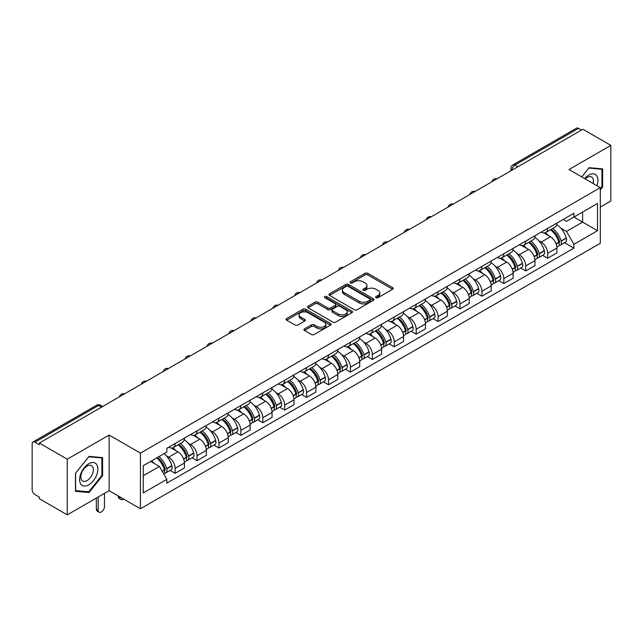 <?xml version="1.0" encoding="UTF-8"?>
<svg xmlns="http://www.w3.org/2000/svg" width="643" height="643" viewBox="0 0 643 643"><rect width="100%" height="100%" fill="white"/><g stroke="black" fill="none" stroke-linecap="round" stroke-linejoin="round"><path stroke-width="0.96" d="M376.034 297.701A1.366 0.788 0 0 0 377.971 297.701L392.616 289.237A1.953 1.125 0 0 0 393.186 288.442A1.953 1.125 0 0 0 392.616 287.646L367.804 273.323A1.953 1.125 0 0 0 365.039 273.323L350.395 281.779A1.366 0.788 0 0 0 349.993 282.333A1.366 0.788 0 0 0 350.395 282.896A1.366 0.788 0 0 0 352.324 282.896L354.221 281.795A6.237 3.601 0 0 1 363.046 281.795L365.111 282.992A6.237 3.601 0 0 1 366.936 285.54A6.237 3.601 0 0 1 365.111 288.088L363.215 289.181A1.366 0.788 0 0 0 362.813 289.736A1.366 0.788 0 0 0 363.215 290.298A1.366 0.788 0 0 0 365.144 290.298L367.04 289.205A6.237 3.601 0 0 1 375.866 289.205L377.931 290.395A6.237 3.601 0 0 1 379.764 292.943A6.237 3.601 0 0 1 377.931 295.491L376.034 296.584A1.366 0.788 0 0 0 375.641 297.138A1.366 0.788 0 0 0 376.034 297.701L376.034 296.584M304.517 328.878A1.953 1.125 0 0 0 303.946 329.674A1.953 1.125 0 0 0 304.517 330.47L311.477 334.497A1.953 1.125 0 0 0 314.234 334.497L330.51 325.101A1.953 1.125 0 0 0 331.081 324.305A1.953 1.125 0 0 0 330.51 323.509L305.69 309.179A1.953 1.125 0 0 0 302.933 309.179L286.665 318.574A1.953 1.125 0 0 0 286.095 319.37A1.953 1.125 0 0 0 286.665 320.166L295.073 325.02A1.953 1.125 0 0 0 297.83 325.02L304.79 321.002A1.953 1.125 0 0 0 305.361 320.206A1.953 1.125 0 0 0 304.79 319.41L300.619 316.999A5.216 3.014 0 0 1 299.091 314.869A5.216 3.014 0 0 1 302.314 312.088A5.216 3.014 0 0 1 307.997 312.739L324.337 322.175A5.216 3.014 0 0 1 325.864 324.305A5.216 3.014 0 0 1 322.641 327.086A5.216 3.014 0 0 1 316.959 326.435L314.234 324.86A1.953 1.125 0 0 0 311.477 324.86L304.517 328.878L304.517 330.47M140.447 453.13L109.125 435.046L67.266 459.215L39.311 443.075L582.896 129.243L610.85 145.382L568.991 169.543L600.313 187.627L140.447 453.13L140.447 508.766L600.313 243.263L600.313 187.627M354.357 309.741A1.953 1.125 0 0 0 357.114 309.741L373.382 300.345A1.953 1.125 0 0 0 373.953 299.55A1.953 1.125 0 0 0 373.382 298.754L348.57 284.423A1.953 1.125 0 0 0 345.813 284.423L329.537 293.819A1.953 1.125 0 0 0 328.967 294.615A1.953 1.125 0 0 0 329.537 295.41L354.357 309.741M325.334 297.99A1.366 0.788 0 0 1 326.716 298.183L326.716 296.568L351.946 311.132A1.953 1.125 0 0 1 352.517 311.927A1.953 1.125 0 0 1 351.946 312.723L335.678 322.119A1.953 1.125 0 0 1 332.921 322.119L308.101 307.788L315.062 303.801L315.062 302.178L308.101 306.197A1.953 1.125 0 0 0 307.531 306.992A1.953 1.125 0 0 0 308.101 307.788L308.101 306.197M315.062 303.801A1.953 1.125 0 0 1 317.819 303.801L317.819 302.178A1.953 1.125 0 0 0 315.062 302.178M317.819 302.178L327.89 307.989A1.953 1.125 0 0 0 330.647 307.989L335.26 305.321A1.953 1.125 0 0 0 335.831 304.525A1.953 1.125 0 0 0 335.26 303.729L324.787 297.677A1.366 0.788 0 0 1 324.385 297.122A1.366 0.788 0 0 1 325.229 296.391A1.366 0.788 0 0 1 326.716 296.568M67.266 459.215L67.266 514.85L39.311 498.711L39.311 497.087L34.963 494.571A3.971 2.291 -120 0 1 32.15 489.709L32.15 443.807A3.971 2.291 -120 0 1 32.97 441.99L96.603 405.251A3.971 2.291 60 0 1 98.588 405.452L34.963 442.183A3.971 2.291 -120 0 0 32.97 441.99M600.313 207.094L610.85 201.01L610.85 145.382M67.266 514.85L109.125 490.681L140.447 508.766M39.311 443.075L39.311 444.699L34.963 442.183M517.864 166.786L514.914 165.082A3.971 2.291 60 0 0 512.929 164.889L576.554 128.15A3.971 2.291 60 0 1 578.547 128.351L514.914 165.082A3.971 2.291 120 0 0 512.109 169.953L512.109 170.114M581.497 130.055L578.547 128.351M547.643 228.418A9.139 5.273 60 0 1 545.746 232.525L555.022 227.172A9.139 5.273 -120 0 0 556.91 223.065M538.842 240.779L541.181 242.13A9.139 5.273 60 0 1 547.643 253.318L556.91 247.965A9.139 5.273 -120 0 0 550.448 236.777L543.817 232.943M556.91 247.965L556.91 252.908L547.643 258.261L542.612 255.359M545.746 232.525A9.139 5.273 60 0 1 541.253 232.107M547.643 253.318L547.643 258.261M525.733 241.069A9.139 5.273 60 0 1 523.836 245.176L533.111 239.823A9.139 5.273 -120 0 0 535 235.716M520.701 268.01L525.733 270.912L535 265.559L535 260.616A9.139 5.273 -120 0 0 528.538 249.428L521.907 245.594M523.836 245.176A9.139 5.273 60 0 1 519.343 244.758M516.932 253.43L519.271 254.773A9.139 5.273 60 0 1 525.733 265.969L525.733 270.912M503.815 253.72A9.139 5.273 60 0 1 501.926 257.827L511.193 252.474A9.139 5.273 -120 0 0 513.09 248.367M498.791 280.661L503.815 283.563L513.09 278.21L513.09 273.267A9.139 5.273 -120 0 0 506.628 262.079L499.989 258.245M501.926 257.827A9.139 5.273 60 0 1 497.425 257.409M495.022 266.081L497.36 267.424A9.139 5.273 60 0 1 503.815 278.62L503.815 283.563M481.904 266.371A9.139 5.273 60 0 1 480.016 270.478L489.283 265.125A9.139 5.273 -120 0 0 491.18 261.018M476.881 293.312L481.904 296.214L491.18 290.861L491.18 285.918A9.139 5.273 -120 0 0 484.718 274.73L478.079 270.896M480.016 270.478A9.139 5.273 60 0 1 475.515 270.06M473.111 278.732L475.442 280.075A9.139 5.273 60 0 1 481.904 291.271L481.904 296.214M459.994 279.022A9.139 5.273 60 0 1 458.105 283.129L467.373 277.776A9.139 5.273 -120 0 0 469.261 273.669M454.971 305.964L459.994 308.865L469.261 303.512L469.261 298.569A9.139 5.273 -120 0 0 462.807 287.373L456.168 283.547M458.105 283.129A9.139 5.273 60 0 1 453.604 282.711M451.193 291.375L453.532 292.726A9.139 5.273 60 0 1 459.994 303.922L459.994 308.865M438.084 291.673A9.139 5.273 60 0 1 436.187 295.78L445.462 290.427A9.139 5.273 -120 0 0 447.351 286.32M433.052 318.615L438.084 321.516L447.351 316.163L447.351 311.22A9.139 5.273 -120 0 0 440.889 300.024L434.258 296.198M436.187 295.78A9.139 5.273 60 0 1 431.694 295.362M429.283 304.026L431.622 305.377A9.139 5.273 60 0 1 438.084 316.573L438.084 321.516M416.174 304.324A9.139 5.273 60 0 1 414.277 308.423L423.552 303.078A9.139 5.273 -120 0 0 425.441 298.971M411.142 331.266L416.174 334.167L425.441 328.814L425.441 323.871A9.139 5.273 -120 0 0 418.979 312.675L412.348 308.849M414.277 308.423A9.139 5.273 60 0 1 409.784 308.013M407.373 316.678L409.712 318.028A9.139 5.273 60 0 1 416.174 329.224L416.174 334.167M394.255 316.975A9.139 5.273 60 0 1 392.367 321.074L401.634 315.729A9.139 5.273 -120 0 0 403.531 311.622M389.232 343.917L394.255 346.818L403.531 341.465L403.531 336.522A9.139 5.273 -120 0 0 397.069 325.326L390.43 321.5M392.367 321.074A9.139 5.273 60 0 1 387.866 320.664M385.462 329.329L387.801 330.679A9.139 5.273 60 0 1 394.255 341.875L394.255 346.818M372.345 329.626A9.139 5.273 60 0 1 370.456 333.725L379.724 328.38A9.139 5.273 -120 0 0 381.62 324.273M367.322 356.568L372.345 359.469L381.62 354.116L381.62 349.173A9.139 5.273 -120 0 0 375.158 337.977L368.519 334.151M370.456 333.725A9.139 5.273 60 0 1 365.955 333.315M363.552 341.98L365.883 343.33A9.139 5.273 60 0 1 372.345 354.526L372.345 359.469M350.435 342.277A9.139 5.273 60 0 1 348.546 346.376L357.813 341.023A9.139 5.273 -120 0 0 359.702 336.924M345.412 369.219L350.435 372.12L359.702 366.767L359.702 361.824A9.139 5.273 -120 0 0 353.248 350.628L346.609 346.802M348.546 346.376A9.139 5.273 60 0 1 344.045 345.966M341.634 354.631L343.973 355.981A9.139 5.273 60 0 1 350.435 367.177L350.435 372.12M328.525 354.928A9.139 5.273 60 0 1 326.628 359.027L335.903 353.674A9.139 5.273 -120 0 0 337.792 349.575M323.493 381.87L328.525 384.771L337.792 379.418L337.792 374.475A9.139 5.273 -120 0 0 331.33 363.279L324.699 359.453M326.628 359.027A9.139 5.273 60 0 1 322.135 358.617M319.724 367.282L322.063 368.632A9.139 5.273 60 0 1 328.525 379.828L328.525 384.771M306.615 367.579A9.139 5.273 60 0 1 304.718 371.678L313.993 366.325A9.139 5.273 -120 0 0 315.882 362.226M301.583 394.521L306.615 397.422L315.882 392.069L315.882 387.126A9.139 5.273 -120 0 0 309.42 375.93L302.789 372.104M304.718 371.678A9.139 5.273 60 0 1 300.217 371.268M297.813 379.933L300.152 381.283A9.139 5.273 60 0 1 306.615 392.479L306.615 397.422M284.696 380.23A9.139 5.273 60 0 1 282.807 384.329L292.075 378.976A9.139 5.273 -120 0 0 293.972 374.877M279.673 407.172L284.696 410.073L293.972 404.72L293.972 399.777A9.139 5.273 -120 0 0 287.509 388.581L280.87 384.755M282.807 384.329A9.139 5.273 60 0 1 278.306 383.919M275.903 392.584L278.234 393.934A9.139 5.273 60 0 1 284.696 405.122L284.696 410.073M262.786 392.881A9.139 5.273 60 0 1 260.897 396.98L270.164 391.627A9.139 5.273 -120 0 0 272.053 387.528M257.763 419.823L262.786 422.724L272.061 417.371L272.061 412.428A9.139 5.273 -120 0 0 265.599 401.232L258.96 397.406M260.897 396.98A9.139 5.273 60 0 1 256.396 396.57M253.985 405.235L256.324 406.585A9.139 5.273 60 0 1 262.786 417.773L262.786 422.724M240.876 405.532A9.139 5.273 60 0 1 238.979 409.631L248.254 404.278A9.139 5.273 -120 0 0 250.143 400.179M235.844 432.474L240.876 435.375L250.143 430.022L250.143 425.071A9.139 5.273 -120 0 0 243.681 413.883L237.05 410.049M238.979 409.631A9.139 5.273 60 0 1 234.486 409.221M232.075 417.886L234.414 419.236A9.139 5.273 60 0 1 240.876 430.424L240.876 435.375M218.966 418.183A9.139 5.273 60 0 1 217.069 422.282L226.344 416.929A9.139 5.273 -120 0 0 228.233 412.83M213.934 445.125L218.966 448.026L228.233 442.673L228.233 437.722A9.139 5.273 -120 0 0 221.771 426.534L215.14 422.7M217.069 422.282A9.139 5.273 60 0 1 212.576 421.872M210.165 430.537L212.503 431.887A9.139 5.273 60 0 1 218.966 443.075L218.966 448.026M197.047 430.834A9.139 5.273 60 0 1 195.159 434.933L204.426 429.58A9.139 5.273 -120 0 0 206.323 425.481M192.024 457.776L197.055 460.677L206.323 455.324L206.323 450.373A9.139 5.273 -120 0 0 199.86 439.185L193.221 435.351M195.159 434.933A9.139 5.273 60 0 1 190.658 434.523M188.254 443.188L190.593 444.538A9.139 5.273 60 0 1 197.055 455.726L197.055 460.677M175.137 443.485A9.139 5.273 60 0 1 173.248 447.584L182.516 442.231A9.139 5.273 -120 0 0 184.412 438.132M170.114 470.427L175.137 473.328L184.412 467.975L184.412 463.024A9.139 5.273 -120 0 0 177.95 451.836L171.311 448.002M173.248 447.584A9.139 5.273 60 0 1 168.747 447.174M166.344 455.839L168.675 457.189A9.139 5.273 60 0 1 175.137 468.377L175.137 473.328M563.164 219.456L566.467 221.369L597.508 203.445L582.614 212.037L582.614 222.092L566.467 231.424L560.752 228.128M143.252 475.756L159.408 466.432L166.85 479.324L143.252 492.948L143.252 465.701L166.85 452.077L166.85 448.267L573.91 213.259L573.91 217.069L597.508 230.692L573.91 244.316L566.467 231.424M597.508 203.445L597.508 230.692M166.85 479.324L166.85 483.142L573.91 248.126L573.91 244.316M600.313 189.862L602.636 186.976L602.636 168.9L589.076 167.694L581.69 176.881M109.125 435.046L109.125 490.681M75.48 491.324L89.039 492.538L102.591 475.675L102.591 457.599L89.039 456.385L75.48 473.248L75.48 491.324M159.408 466.432L150.695 461.409M564.53 242.708L573.91 248.126M601.928 186.566L602.636 186.976M87.601 491.71L89.039 492.538M101.891 475.265L102.591 475.675M376.581 297.894L377.931 297.114A6.237 3.601 0 0 0 379.764 294.566L379.764 292.943M366.936 285.54L366.936 287.164A6.237 3.601 0 0 1 365.111 289.712L363.761 290.491M392.592 289.254L367.804 274.947A1.953 1.125 0 0 0 365.039 274.947L350.941 283.089M373.358 300.361L348.57 286.047A1.953 1.125 0 0 0 345.813 286.047L329.57 295.426M369.934 300.104A1.366 0.788 0 0 0 370.336 299.55A1.366 0.788 0 0 0 369.934 298.995L348.152 286.416A1.366 0.788 0 0 0 346.223 286.416L344.222 287.566A6.237 3.601 0 0 0 342.397 290.114A6.237 3.601 0 0 0 344.222 292.661L359.115 301.262A6.237 3.601 0 0 0 367.941 301.262L369.934 300.104L369.934 301.728A1.366 0.788 0 0 0 370.336 301.173L370.336 299.55M342.397 290.114L342.397 291.737A6.237 3.601 0 0 0 344.222 294.285L344.222 292.661M369.934 301.728L367.941 302.885A6.237 3.601 0 0 1 359.115 302.885L344.222 294.285M317.819 303.801L327.89 309.613A1.953 1.125 0 0 0 330.647 309.613L335.26 306.944A1.953 1.125 0 0 0 335.831 306.148L335.831 304.525M326.716 298.183L351.922 312.739M338.331 314.017A5.216 3.014 0 0 0 344.013 314.668A5.216 3.014 0 0 0 347.236 311.887A5.216 3.014 0 0 0 345.709 309.757L339.954 306.438A1.953 1.125 0 0 0 337.189 306.438L332.576 309.098A1.953 1.125 0 0 0 332.005 309.894A1.953 1.125 0 0 0 332.576 310.69L338.331 314.017L338.331 315.641A5.216 3.014 0 0 0 344.013 316.292A5.216 3.014 0 0 0 347.236 313.511L347.236 311.887M332.005 309.894L332.005 311.517A1.953 1.125 0 0 0 332.576 312.313L332.576 310.69M338.331 315.641L332.576 312.313M325.864 324.305L325.864 325.929A5.216 3.014 0 0 1 322.641 328.71A5.216 3.014 0 0 1 316.959 328.059L314.234 326.483A1.953 1.125 0 0 0 311.477 326.483L304.541 330.486M299.091 314.869L299.091 316.493A5.216 3.014 0 0 0 300.619 318.623L300.619 316.999M304.79 319.41L304.79 321.002L300.619 318.623M330.478 325.117L305.69 310.802A1.953 1.125 0 0 0 302.933 310.802L286.69 320.182M551.091 229.438A12.514 7.226 60 0 1 551.155 229.479A12.514 7.226 60 0 1 559.386 240.707L559.458 240.964A2.435 1.407 60 0 1 559.08 242.877A2.435 1.407 60 0 1 559.024 242.901M550.545 229.752A15.094 8.713 60 0 1 558.839 242.21L558.912 242.467A5.015 2.893 60 0 1 558.124 246.406L556.878 247.129M558.976 245.296A5.015 2.893 -120 0 0 560.366 245.112A5.015 2.893 -120 0 0 561.162 241.173L561.09 240.916A15.094 8.713 -120 0 0 552.787 228.458M556.725 224.672A15.094 8.713 60 0 1 566.218 237.95L566.29 238.215A5.015 2.893 60 0 1 565.494 242.154L560.366 245.112M545.393 232.702A15.094 8.713 60 0 1 548.543 235.676M555.89 235.692L557.811 236.809M596.937 185.682A12.908 7.451 120 0 0 596.704 175.764A12.908 7.451 120 0 0 584.664 178.593M593.079 183.448A8.841 5.104 120 0 0 592.549 177.91A8.841 5.104 120 0 0 591.552 176.986A8.841 5.104 120 0 0 585.194 178.899M581.722 176.897L588.795 168.088L601.928 169.262L601.928 186.775L600.313 188.785M601.06 168.763L601.928 169.262M96.659 464.463A12.908 7.451 120 0 0 84.193 467.807A12.908 7.451 120 0 0 80.849 484.139A12.908 7.451 120 0 0 93.323 480.795A12.908 7.451 120 0 0 96.659 464.463M92.504 466.609A8.841 5.104 120 0 0 91.515 465.685A8.841 5.104 120 0 0 83.285 469.808A8.841 5.104 120 0 0 81.677 480.072A8.841 5.104 120 0 0 82.674 480.996A8.841 5.104 120 0 0 90.896 476.865A8.841 5.104 120 0 0 92.504 466.609M88.758 491.807L75.625 490.633L75.625 473.127L88.758 456.787L101.891 457.961L101.891 475.474L88.758 491.807M101.015 457.462L101.891 457.961M529.181 242.089A12.514 7.226 60 0 1 529.245 242.13A12.514 7.226 60 0 1 537.476 253.358L537.548 253.615A2.435 1.407 60 0 1 537.162 255.528A2.435 1.407 60 0 1 537.114 255.552M528.634 242.403A15.094 8.713 60 0 1 536.929 254.861L537.001 255.118A5.015 2.893 60 0 1 536.206 259.057L534.96 259.78M537.066 257.947A5.015 2.893 -120 0 0 538.456 257.763A5.015 2.893 -120 0 0 539.252 253.824L539.172 253.567A15.094 8.713 -120 0 0 530.877 241.109M534.807 237.323A15.094 8.713 60 0 1 544.299 250.601L544.38 250.866A5.015 2.893 60 0 1 543.584 254.805L538.456 257.763M523.482 245.353A15.094 8.713 60 0 1 526.633 248.327M533.971 248.343L535.9 249.46M507.271 254.741A12.514 7.226 60 0 1 507.327 254.773A12.514 7.226 60 0 1 515.565 266.009L515.638 266.266A2.435 1.407 60 0 1 515.252 268.179A2.435 1.407 60 0 1 515.196 268.203M506.716 255.054A15.094 8.713 60 0 1 515.019 267.512L515.091 267.769A5.015 2.893 60 0 1 514.296 271.708L513.05 272.431M515.156 270.599A5.015 2.893 -120 0 0 516.546 270.414A5.015 2.893 -120 0 0 517.334 266.475L517.261 266.218A15.094 8.713 -120 0 0 508.967 253.76M512.897 249.974A15.094 8.713 60 0 1 522.389 263.252L522.462 263.517A5.015 2.893 60 0 1 521.674 267.456L516.546 270.414M501.572 257.996A15.094 8.713 60 0 1 504.723 260.978M512.061 260.994L513.99 262.111M485.352 267.392A12.514 7.226 60 0 1 485.417 267.424A12.514 7.226 60 0 1 493.655 278.66L493.728 278.917A2.435 1.407 60 0 1 493.342 280.83A2.435 1.407 60 0 1 493.285 280.854M484.806 267.705A15.094 8.713 60 0 1 493.101 280.163L493.181 280.42A5.015 2.893 60 0 1 492.385 284.359L491.139 285.082M493.245 283.25A5.015 2.893 -120 0 0 494.636 283.065A5.015 2.893 -120 0 0 495.423 279.126L495.351 278.869A15.094 8.713 -120 0 0 487.056 266.411M490.987 262.625A15.094 8.713 60 0 1 500.479 275.903L500.551 276.168A5.015 2.893 60 0 1 499.764 280.107L494.636 283.065M479.662 270.647A15.094 8.713 60 0 1 482.813 273.629M490.151 273.645L492.08 274.762M463.442 280.043A12.514 7.226 60 0 1 463.507 280.075A12.514 7.226 60 0 1 471.737 291.311L471.817 291.568A2.435 1.407 60 0 1 471.432 293.481A2.435 1.407 60 0 1 471.375 293.505M462.896 280.356A15.094 8.713 60 0 1 471.19 292.814L471.263 293.071A5.015 2.893 60 0 1 470.475 297.01L469.229 297.733M471.335 295.901A5.015 2.893 -120 0 0 472.718 295.716A5.015 2.893 -120 0 0 473.513 291.777L473.441 291.52A15.094 8.713 -120 0 0 465.146 279.062M469.077 275.276A15.094 8.713 60 0 1 478.569 288.554L478.641 288.82A5.015 2.893 60 0 1 477.845 292.758L472.718 295.716M457.744 283.298A15.094 8.713 60 0 1 460.902 286.28M468.241 286.296L470.162 287.413M441.532 292.694A12.514 7.226 60 0 1 441.596 292.726A12.514 7.226 60 0 1 449.827 303.962L449.899 304.219A2.435 1.407 60 0 1 449.521 306.132A2.435 1.407 60 0 1 449.465 306.156M440.985 293.007A15.094 8.713 60 0 1 449.28 305.465L449.353 305.722A5.015 2.893 60 0 1 448.565 309.661L447.311 310.384M449.417 308.552A5.015 2.893 -120 0 0 450.807 308.367A5.015 2.893 -120 0 0 451.603 304.428L451.531 304.171A15.094 8.713 -120 0 0 443.228 291.713M447.166 287.927A15.094 8.713 60 0 1 456.651 301.205L456.731 301.471A5.015 2.893 60 0 1 455.935 305.409L450.807 308.367M435.833 295.949A15.094 8.713 60 0 1 438.984 298.931M446.33 298.947L448.251 300.056M419.622 305.345A12.514 7.226 60 0 1 419.686 305.377A12.514 7.226 60 0 1 427.916 316.613L427.989 316.87A2.435 1.407 60 0 1 427.603 318.783A2.435 1.407 60 0 1 427.555 318.807M419.075 305.658A15.094 8.713 60 0 1 427.37 318.116L427.442 318.373A5.015 2.893 60 0 1 426.647 322.312L425.401 323.035M427.507 321.203A5.015 2.893 -120 0 0 428.897 321.018A5.015 2.893 -120 0 0 429.693 317.079L429.612 316.822A15.094 8.713 -120 0 0 421.318 304.364M425.248 300.578A15.094 8.713 60 0 1 434.74 313.856L434.813 314.122A5.015 2.893 60 0 1 434.025 318.052L428.897 321.018M413.923 308.6A15.094 8.713 60 0 1 417.074 311.582M424.412 311.598L426.341 312.707M397.704 317.996A12.514 7.226 60 0 1 397.768 318.028A12.514 7.226 60 0 1 406.006 329.256L406.079 329.521A2.435 1.407 60 0 1 405.693 331.426A2.435 1.407 60 0 1 405.637 331.458M397.157 318.309A15.094 8.713 60 0 1 405.46 330.767L405.532 331.024A5.015 2.893 60 0 1 404.736 334.963L403.491 335.686M405.596 333.854A5.015 2.893 -120 0 0 406.987 333.669A5.015 2.893 -120 0 0 407.775 329.73L407.702 329.465A15.094 8.713 -120 0 0 399.407 317.015M403.338 313.229A15.094 8.713 60 0 1 412.83 326.507L412.902 326.765A5.015 2.893 60 0 1 412.115 330.703L406.987 333.669M392.013 321.251A15.094 8.713 60 0 1 395.164 324.233M402.502 324.249L404.431 325.358M375.793 330.647A12.514 7.226 60 0 1 375.858 330.679A12.514 7.226 60 0 1 384.096 341.907L384.168 342.172A2.435 1.407 60 0 1 383.783 344.077A2.435 1.407 60 0 1 383.726 344.109M375.247 330.96A15.094 8.713 60 0 1 383.541 343.418L383.622 343.675A5.015 2.893 60 0 1 382.826 347.614L381.58 348.337M383.686 346.505A5.015 2.893 -120 0 0 385.077 346.32A5.015 2.893 -120 0 0 385.864 342.381L385.792 342.116A15.094 8.713 -120 0 0 377.497 329.666M381.428 325.88A15.094 8.713 60 0 1 390.92 339.158L390.992 339.416A5.015 2.893 60 0 1 390.197 343.354L385.077 346.32M370.103 333.902A15.094 8.713 60 0 1 373.253 336.884M380.592 336.9L382.513 338.009M353.883 343.298A12.514 7.226 60 0 1 353.947 343.33A12.514 7.226 60 0 1 362.178 354.558L362.258 354.823A2.435 1.407 60 0 1 361.872 356.728A2.435 1.407 60 0 1 361.816 356.761M353.337 343.611A15.094 8.713 60 0 1 361.631 356.069L361.704 356.326A5.015 2.893 60 0 1 360.916 360.265L359.67 360.988M361.768 359.156A5.015 2.893 -120 0 0 363.158 358.971A5.015 2.893 -120 0 0 363.954 355.032L363.882 354.767A15.094 8.713 -120 0 0 355.587 342.317M359.517 338.531A15.094 8.713 60 0 1 369.01 351.809L369.082 352.067A5.015 2.893 60 0 1 368.286 356.005L363.158 358.971M348.184 346.553A15.094 8.713 60 0 1 351.343 349.527M358.681 349.551L360.602 350.66M331.973 355.949A12.514 7.226 60 0 1 332.037 355.981A12.514 7.226 60 0 1 340.268 367.209L340.34 367.474A2.435 1.407 60 0 1 339.962 369.379A2.435 1.407 60 0 1 339.906 369.412M331.426 356.262A15.094 8.713 60 0 1 339.721 368.72L339.793 368.978A5.015 2.893 60 0 1 339.006 372.916L337.752 373.639M339.858 371.807A5.015 2.893 -120 0 0 341.248 371.622A5.015 2.893 -120 0 0 342.044 367.683L341.972 367.418A15.094 8.713 -120 0 0 333.669 354.968M337.607 351.182A15.094 8.713 60 0 1 347.091 364.46L347.172 364.718A5.015 2.893 60 0 1 346.376 368.656L341.248 371.622M326.274 359.204A15.094 8.713 60 0 1 329.425 362.178M336.771 362.202L338.692 363.311M310.063 368.6A12.514 7.226 60 0 1 310.119 368.632A12.514 7.226 60 0 1 318.357 379.86L318.43 380.126A2.435 1.407 60 0 1 318.044 382.03A2.435 1.407 60 0 1 317.988 382.063M309.516 368.913A15.094 8.713 60 0 1 317.811 381.371L317.883 381.629A5.015 2.893 60 0 1 317.087 385.567L315.842 386.29M317.947 384.458A5.015 2.893 -120 0 0 319.338 384.273A5.015 2.893 -120 0 0 320.134 380.334L320.053 380.069A15.094 8.713 -120 0 0 311.759 367.619M315.689 363.834A15.094 8.713 60 0 1 325.181 377.111L325.254 377.369A5.015 2.893 60 0 1 324.466 381.307L319.338 384.273M304.364 371.855A15.094 8.713 60 0 1 307.515 374.829M314.853 374.853L316.782 375.962M288.144 381.251A12.514 7.226 60 0 1 288.209 381.283A12.514 7.226 60 0 1 296.447 392.511L296.519 392.777A2.435 1.407 60 0 1 296.134 394.681A2.435 1.407 60 0 1 296.077 394.714M287.598 381.564A15.094 8.713 60 0 1 295.901 394.022L295.973 394.28A5.015 2.893 60 0 1 295.177 398.218L293.931 398.941M296.037 397.109A5.015 2.893 -120 0 0 297.428 396.924A5.015 2.893 -120 0 0 298.215 392.986L298.143 392.72A15.094 8.713 -120 0 0 289.848 380.27M293.779 376.485A15.094 8.713 60 0 1 303.271 389.762L303.343 390.02A5.015 2.893 60 0 1 302.556 393.958L297.428 396.924M282.454 384.506A15.094 8.713 60 0 1 285.605 387.48M292.943 387.504L294.872 388.613M266.234 393.902A12.514 7.226 60 0 1 266.298 393.934A12.514 7.226 60 0 1 274.537 405.162L274.609 405.428A2.435 1.407 60 0 1 274.223 407.332A2.435 1.407 60 0 1 274.167 407.365M265.688 394.215A15.094 8.713 60 0 1 273.982 406.673L274.055 406.931A5.015 2.893 60 0 1 273.267 410.869L272.021 411.592M274.127 409.76A5.015 2.893 -120 0 0 275.517 409.575A5.015 2.893 -120 0 0 276.305 405.637L276.233 405.371A15.094 8.713 -120 0 0 267.938 392.913M271.868 389.136A15.094 8.713 60 0 1 281.361 402.414L281.433 402.671A5.015 2.893 60 0 1 280.637 406.609L275.517 409.575M260.536 397.157A15.094 8.713 60 0 1 263.694 400.131M271.033 400.155L272.954 401.264M244.324 406.553A12.514 7.226 60 0 1 244.388 406.585A12.514 7.226 60 0 1 252.619 417.813L252.691 418.079A2.435 1.407 60 0 1 252.313 419.983A2.435 1.407 60 0 1 252.257 420.016M243.777 406.866A15.094 8.713 60 0 1 252.072 419.324L252.144 419.582A5.015 2.893 60 0 1 251.357 423.52L250.111 424.235M252.209 422.411A5.015 2.893 -120 0 0 253.599 422.218A5.015 2.893 -120 0 0 254.395 418.28L254.323 418.022A15.094 8.713 -120 0 0 246.02 405.564M249.958 401.787A15.094 8.713 60 0 1 259.45 415.065L259.523 415.322A5.015 2.893 60 0 1 258.727 419.26L253.599 422.218M238.625 409.808A15.094 8.713 60 0 1 241.776 412.782M249.122 412.806L251.043 413.915M222.414 419.204A12.514 7.226 60 0 1 222.478 419.236A12.514 7.226 60 0 1 230.708 430.464L230.781 430.722A2.435 1.407 60 0 1 230.395 432.635A2.435 1.407 60 0 1 230.347 432.667M221.867 419.517A15.094 8.713 60 0 1 230.162 431.975L230.234 432.233A5.015 2.893 60 0 1 229.438 436.171L228.193 436.886M230.298 435.062A5.015 2.893 -120 0 0 231.689 434.869A5.015 2.893 -120 0 0 232.485 430.931L232.404 430.673A15.094 8.713 -120 0 0 224.11 418.215M228.048 414.438A15.094 8.713 60 0 1 237.532 427.716L237.613 427.973A5.015 2.893 60 0 1 236.817 431.911L231.689 434.869M216.715 422.459A15.094 8.713 60 0 1 219.866 425.433M227.204 425.457L229.133 426.566M200.503 431.847A12.514 7.226 60 0 1 200.56 431.887A12.514 7.226 60 0 1 208.798 443.115L208.871 443.373A2.435 1.407 60 0 1 208.485 445.286A2.435 1.407 60 0 1 208.428 445.318M199.949 432.168A15.094 8.713 60 0 1 208.252 444.626L208.324 444.884A5.015 2.893 60 0 1 207.528 448.822L206.282 449.537M208.388 447.713A5.015 2.893 -120 0 0 209.779 447.52A5.015 2.893 -120 0 0 210.566 443.582L210.494 443.324A15.094 8.713 -120 0 0 202.199 430.866M206.13 427.081A15.094 8.713 60 0 1 215.622 440.367L215.694 440.624A5.015 2.893 60 0 1 214.907 444.562L209.779 447.52M194.805 435.11A15.094 8.713 60 0 1 197.956 438.084M205.294 438.108L207.223 439.217M178.585 444.498A12.514 7.226 60 0 1 178.65 444.538A12.514 7.226 60 0 1 186.888 455.766L186.96 456.024A2.435 1.407 60 0 1 186.574 457.937A2.435 1.407 60 0 1 186.518 457.969M120.08 497.007L120.08 497.497A4.469 2.58 120 0 0 121.005 499.539A4.469 2.58 120 0 0 123.633 499.056M121.005 499.539L119.18 498.486A4.469 2.58 -60 0 1 118.256 496.436L118.256 495.954M178.039 444.819A15.094 8.713 60 0 1 186.333 457.277L186.414 457.535A5.015 2.893 60 0 1 185.618 461.473L184.372 462.188M186.478 460.364A5.015 2.893 -120 0 0 187.869 460.171A5.015 2.893 -120 0 0 188.656 456.233L188.584 455.975A15.094 8.713 -120 0 0 180.289 443.517M184.219 439.732A15.094 8.713 60 0 1 193.712 453.018L193.784 453.275A5.015 2.893 60 0 1 192.996 457.213L187.869 460.171M172.895 447.761A15.094 8.713 60 0 1 176.045 450.735M183.384 450.759L185.313 451.868M157.35 457.567A12.514 7.226 60 0 1 164.97 468.417L165.05 468.675A2.435 1.407 60 0 1 164.664 470.588A2.435 1.407 60 0 1 164.608 470.62M98.17 497.007L98.17 510.148A4.469 2.58 120 0 0 99.094 512.19A4.469 2.58 120 0 0 102.534 510.992A4.469 2.58 120 0 0 104.487 506.499L104.487 493.358M99.094 512.19L97.27 511.137A4.469 2.58 -60 0 1 96.337 509.087L96.337 498.06M156.715 457.929A15.094 8.713 60 0 1 164.423 469.929L164.495 470.186A5.015 2.893 60 0 1 163.812 474.06M164.568 473.015A5.015 2.893 -120 0 0 165.95 472.822A5.015 2.893 -120 0 0 166.746 468.884L166.674 468.626A15.094 8.713 -120 0 0 158.966 456.634M164.086 453.677A15.094 8.713 60 0 1 171.802 465.669L171.874 465.926A5.015 2.893 60 0 1 171.078 469.864L165.95 472.822M151.587 460.894A15.094 8.713 60 0 1 154.135 463.386M161.473 463.41L163.394 464.519M512.246 170.033L512.109 169.953A3.971 2.291 0 0 1 510.944 168.329L510.944 170.789M197.055 455.726L206.323 450.373M218.966 443.075L228.233 437.722M240.876 430.424L250.143 425.071M262.786 417.773L272.061 412.428M284.696 405.122L293.972 399.777M306.615 392.479L315.882 387.126M328.525 379.828L337.792 374.475M350.435 367.177L359.702 361.824M372.345 354.526L381.62 349.173M394.255 341.875L403.531 336.522M416.174 329.224L425.441 323.871M438.084 316.573L447.351 311.22M459.994 303.922L469.261 298.569M481.904 291.271L491.18 285.918M503.815 278.62L513.09 273.267M525.733 265.969L535 260.616M175.137 468.377L184.412 463.024M168.675 457.189L177.95 451.836M190.593 444.538L199.86 439.185M212.503 431.887L221.771 426.534M234.414 419.236L243.681 413.883M256.324 406.585L265.599 401.232M278.234 393.934L287.509 388.581M300.152 381.283L309.42 375.93M322.063 368.632L331.33 363.279M343.973 355.981L353.248 350.628M365.883 343.33L375.158 337.977M387.801 330.679L397.069 325.326M409.712 318.028L418.979 312.675M431.622 305.377L440.889 300.024M453.532 292.726L462.807 287.373M475.442 280.075L484.718 274.73M497.36 267.424L506.628 262.079M519.271 254.773L528.538 249.428M541.181 242.13L550.448 236.777M496.693 179.011A3.971 2.291 120 0 0 494.933 180.024M474.775 191.662A3.971 2.291 120 0 0 473.023 192.675M452.865 204.313A3.971 2.291 120 0 0 451.113 205.326M430.955 216.964A3.971 2.291 120 0 0 429.202 217.977M409.044 229.615A3.971 2.291 120 0 0 407.284 230.628M387.126 242.266A3.971 2.291 120 0 0 385.374 243.279M365.216 254.917A3.971 2.291 120 0 0 363.464 255.93M343.306 267.568A3.971 2.291 120 0 0 341.554 268.581M321.396 280.219A3.971 2.291 120 0 0 319.643 281.232M299.485 292.87A3.971 2.291 120 0 0 297.725 293.883M277.567 305.521A3.971 2.291 120 0 0 275.815 306.534M255.657 318.172A3.971 2.291 120 0 0 253.905 319.185M233.747 330.824A3.971 2.291 120 0 0 231.994 331.836M211.836 343.475A3.971 2.291 120 0 0 210.076 344.487M189.926 356.126A3.971 2.291 120 0 0 188.166 357.138M168.008 368.777A3.971 2.291 120 0 0 166.256 369.789M146.098 381.428A3.971 2.291 120 0 0 144.345 382.44M124.187 394.079A3.971 2.291 120 0 0 122.435 395.091M101.538 407.156L98.588 405.452A3.971 2.291 120 0 1 100.573 405.251A3.971 3.971 0 0 0 96.603 405.251M377.931 297.114L377.931 295.491M363.215 290.298L363.215 289.181M365.111 289.712L365.111 288.088M350.395 282.896L350.395 281.779M365.039 274.947L365.039 273.323M367.804 274.947L367.804 273.323M392.616 289.237L392.616 287.646M329.537 295.41L329.537 293.819M345.813 286.047L345.813 284.423M348.57 286.047L348.57 284.423M373.382 300.345L373.382 298.754M359.115 302.885L359.115 301.262M367.941 302.885L367.941 301.262M327.89 309.613L327.89 307.989M330.647 309.613L330.647 307.989M335.26 306.944L335.26 305.321M351.946 312.723L351.946 311.132M311.477 326.483L311.477 324.86M314.234 326.483L314.234 324.86M316.959 328.059L316.959 326.435M286.665 320.166L286.665 318.574M302.933 310.802L302.933 309.179M305.69 310.802L305.69 309.179M330.51 325.101L330.51 323.509M556.171 244.059L558.912 242.467M561.162 241.173L566.29 238.215M561.09 240.916L566.218 237.95M556.074 243.81L559.579 241.76M534.253 256.71L537.001 255.118M539.252 253.824L544.38 250.866M539.172 253.567L544.299 250.601M536.921 254.845L537.669 254.411M534.164 256.461L536.929 254.861M512.342 269.361L515.091 267.769M517.334 266.475L522.462 263.517M517.261 266.218L522.389 263.252M515.011 267.496L515.758 267.062M512.254 269.112L515.019 267.512M490.432 282.012L493.181 280.42M495.423 279.126L500.551 276.168M495.351 278.869L500.479 275.903M490.336 281.763L493.848 279.713M468.522 294.663L471.263 293.071M473.513 291.777L478.641 288.82M473.441 291.52L478.569 288.554M468.425 294.414L471.938 292.364M446.612 307.314L449.353 305.722M451.603 304.428L456.731 301.471M451.531 304.171L456.651 301.205M449.272 305.449L450.02 305.015M446.515 307.065L449.28 305.465M424.693 319.957L427.442 318.373M429.693 317.079L434.813 314.122M429.612 316.822L434.74 313.856M427.362 318.1L428.109 317.666M424.605 319.716L427.37 318.116M402.783 332.608L405.532 331.024M407.775 329.73L412.902 326.765M407.702 329.465L412.83 326.507M405.452 330.751L406.199 330.317M402.695 332.359L405.46 330.767M380.873 345.259L383.622 343.675M385.864 342.381L390.992 339.416M385.792 342.116L390.92 339.158M380.777 345.01L384.289 342.968M358.963 357.91L361.704 356.326M363.954 355.032L369.082 352.067M363.882 354.767L369.01 351.809M361.623 356.045L362.371 355.619M358.866 357.661L361.631 356.069M337.045 370.561L339.793 368.978M342.044 367.683L347.172 364.718M341.972 367.418L347.091 364.46M339.713 368.696L340.46 368.27M336.956 370.312L339.721 368.72M315.134 383.212L317.883 381.629M320.134 380.334L325.254 377.369M320.053 380.069L325.181 377.111M317.803 381.347L318.55 380.921M315.046 382.963L317.811 381.371M293.224 395.863L295.973 394.28M298.215 392.986L303.343 390.02M298.143 392.72L303.271 389.762M295.893 393.998L296.64 393.572M293.136 395.614L295.901 394.022M271.314 408.514L274.055 406.931M276.305 405.637L281.433 402.671M276.233 405.371L281.361 402.414M271.217 408.265L274.73 406.223M249.404 421.165L252.144 419.582M254.395 418.28L259.523 415.322M254.323 418.022L259.45 415.065M249.307 420.916L252.812 418.874M227.485 433.816L230.234 432.233M232.485 430.931L237.613 427.973M232.404 430.673L237.532 427.716M230.154 431.951L230.901 431.525M227.397 433.567L230.162 431.975M205.575 446.467L208.324 444.884M210.566 443.582L215.694 440.624M210.494 443.324L215.622 440.367M208.244 444.602L208.991 444.176M205.487 446.218L208.252 444.626M118.256 496.436L120.08 497.497M183.665 459.118L186.414 457.535M188.656 456.233L193.784 453.275M188.584 455.975L193.712 453.018M186.333 457.253L187.081 456.827M183.568 458.869L186.333 457.277M96.337 509.087L98.17 510.148M162.301 471.448L164.495 470.186M166.746 468.884L171.874 465.926M166.674 468.626L171.802 465.669M162.173 471.223L165.171 469.478M497.023 178.818A3.971 3.971 0 0 0 491.927 181.76M475.113 191.469A3.971 3.971 0 0 0 470.017 194.411M453.202 204.12A3.971 3.971 0 0 0 448.107 207.062M431.292 216.771A3.971 3.971 0 0 0 426.196 219.713M409.382 229.422A3.971 3.971 0 0 0 404.278 232.364M387.464 242.073A3.971 3.971 0 0 0 382.368 245.015M365.554 254.724A3.971 3.971 0 0 0 360.458 257.666M343.643 267.375A3.971 3.971 0 0 0 338.548 270.317M321.733 280.026A3.971 3.971 0 0 0 316.637 282.968M299.823 292.678A3.971 3.971 0 0 0 294.719 295.619M277.905 305.329A3.971 3.971 0 0 0 272.809 308.27M255.994 317.98A3.971 3.971 0 0 0 250.899 320.921M234.084 330.631A3.971 3.971 0 0 0 228.988 333.572M212.174 343.282A3.971 3.971 0 0 0 207.07 346.223M190.256 355.933A3.971 3.971 0 0 0 185.16 358.874M168.345 368.584A3.971 3.971 0 0 0 163.25 371.525M146.435 381.235A3.971 3.971 0 0 0 141.339 384.176M124.525 393.886A3.971 3.971 0 0 0 119.429 396.827M102.703 406.48L100.573 405.251M512.929 164.889A3.971 3.971 0 0 0 510.944 168.329"/></g></svg>
